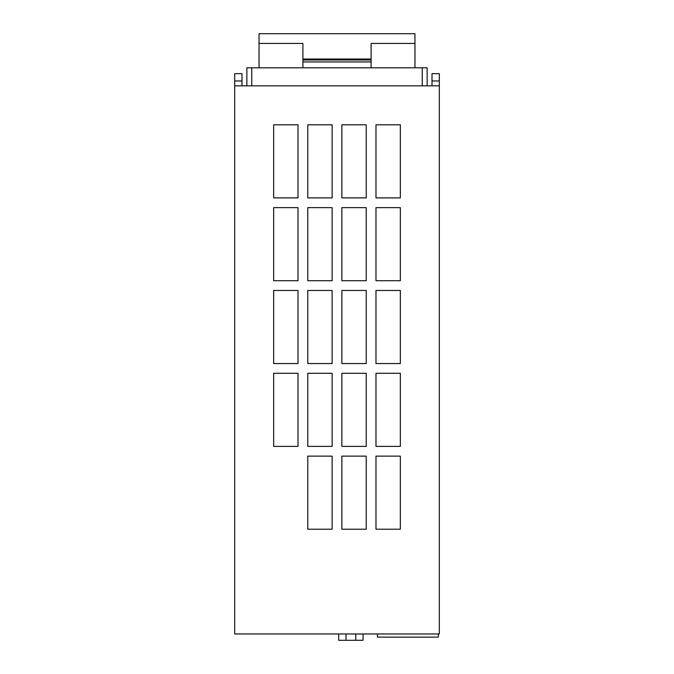 <?xml version="1.0" encoding="UTF-8"?>
<svg xmlns="http://www.w3.org/2000/svg" width="674" height="674" viewBox="0 0 674 674"><rect width="100%" height="100%" fill="white"/><g stroke="black" fill="none" stroke-linecap="round" stroke-linejoin="round"><path stroke-width="1.01" d="M363.067 640.3L363.067 633.964L363.067 640.3L338.702 640.3L338.702 633.964M439.322 633.964L234.678 633.964L234.678 85.834L439.322 85.834L439.322 633.964M273.661 373.295L273.661 446.382L298.018 446.382L298.018 373.295L273.661 373.295M307.765 207.643L307.765 280.721L332.13 280.721L332.13 207.643L307.765 207.643M307.765 290.469L307.765 363.556L332.13 363.556L332.13 290.469L307.765 290.469M341.87 290.469L341.87 363.556L366.235 363.556L366.235 290.469L341.87 290.469M307.765 124.808L307.765 197.895L332.13 197.895L332.13 124.808L307.765 124.808M341.87 124.808L341.87 197.895L366.235 197.895L366.235 124.808L341.87 124.808M341.87 207.643L341.87 280.721L366.235 280.721L366.235 207.643L341.87 207.643M273.661 207.643L273.661 280.721L298.018 280.721L298.018 207.643L273.661 207.643M400.339 456.13L375.982 456.13L375.982 529.208L400.339 529.208L400.339 456.13M400.339 373.295L375.982 373.295L375.982 446.382L400.339 446.382L400.339 373.295M341.87 373.295L341.87 446.382L366.235 446.382L366.235 373.295L341.87 373.295M400.339 290.469L375.982 290.469L375.982 363.556L400.339 363.556L400.339 290.469M273.661 290.469L273.661 363.556L298.018 363.556L298.018 290.469L273.661 290.469M273.661 124.808L273.661 197.895L298.018 197.895L298.018 124.808L273.661 124.808M341.87 456.13L341.87 529.208L366.235 529.208L366.235 456.13L341.87 456.13M307.765 456.13L307.765 529.208L332.13 529.208L332.13 456.13L307.765 456.13M400.339 207.643L375.982 207.643L375.982 280.721L400.339 280.721L400.339 207.643M307.765 373.295L307.765 446.382L332.13 446.382L332.13 373.295L307.765 373.295M400.339 124.808L375.982 124.808L375.982 197.895L400.339 197.895L400.339 124.808M439.322 80.964L432.009 80.964L432.009 73.651L439.322 73.651L439.322 85.834M234.678 80.964L234.678 73.651L241.991 73.651L241.991 80.964L234.678 80.964L234.678 85.834M302.896 67.804L302.896 43.448L259.043 43.448L259.043 33.7L414.957 33.7L414.957 43.448L371.104 43.448L371.104 67.804M259.043 67.804L259.043 43.448M371.104 59.034L302.896 59.034M371.104 60.011L302.896 60.011M371.104 61.957L302.896 61.957M414.957 43.448L414.957 67.804M422.261 85.834L422.261 67.804L427.139 67.804L427.139 85.834M246.861 85.834L246.861 67.804L422.261 67.804M251.739 85.834L251.739 67.804M432.009 80.964L432.009 85.834M241.991 80.964L241.991 85.834M438.344 633.964L438.344 637.132L377.44 637.132L377.44 633.964M346.015 640.3L346.015 633.964M355.762 640.3L355.762 633.964"/></g></svg>
